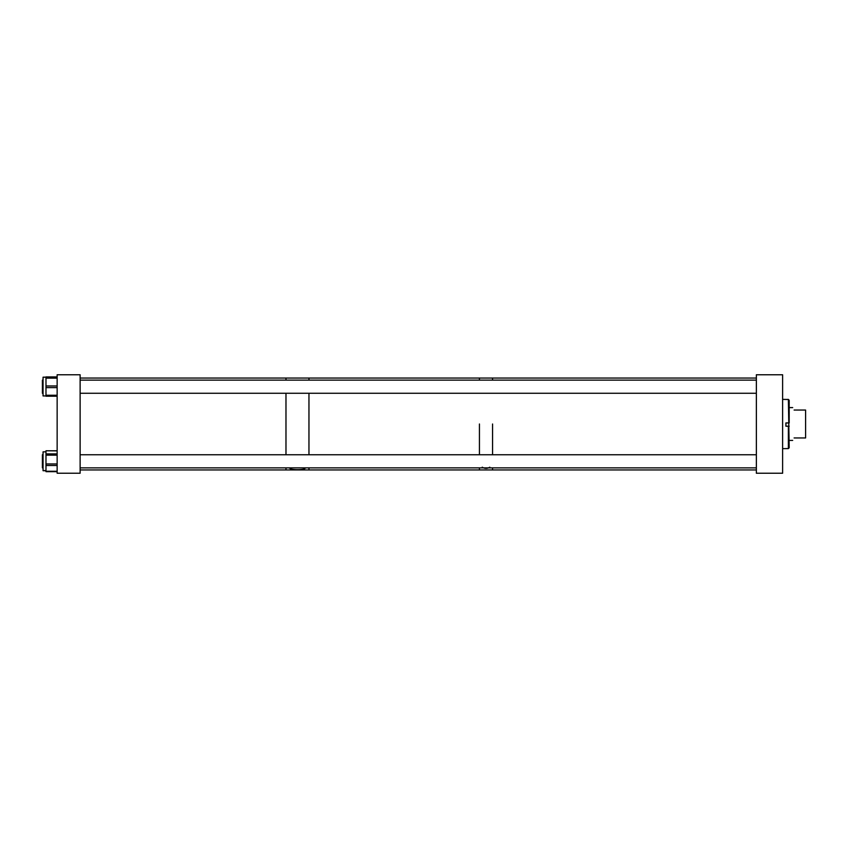 <?xml version="1.0" encoding="UTF-8"?>
<svg xmlns="http://www.w3.org/2000/svg" width="848" height="848" viewBox="0 0 848 848"><rect width="100%" height="100%" fill="white"/><g stroke="black" fill="none" stroke-linecap="round" stroke-linejoin="round"><path stroke-width="1.27" d="M756.363 473.237L782.619 473.237L782.619 374.763L756.363 374.763L756.363 473.237M785.905 448.592L788.375 448.592L789.191 447.786L788.375 399.482L789.191 400.298L789.191 422.94M788.375 422.951L785.905 422.951L785.905 426.237L788.375 426.237L788.375 448.592M788.375 426.237L789.191 426.215M782.619 399.376L788.375 399.482M785.905 399.482L788.375 399.408L789.191 400.298M794.11 437.95C792.233 441.204 792.233 441.204 794.11 437.95L805.6 437.95L805.6 410.05L794.11 410.05C792.233 406.796 792.233 406.796 794.11 410.05M489.805 467.184C487.271 468.753 484.749 468.753 482.215 467.184M492.571 424L492.571 454.751L492.571 424M756.363 469.951L492.571 469.951L492.571 467.873L492.571 469.951L308.958 469.951L308.958 467.873L308.958 469.951L285.977 469.951L285.977 467.873L285.977 469.951L80.125 469.951M479.438 424L479.438 454.751L479.438 424M479.438 467.873L479.438 469.951L479.438 467.873M756.363 378.049L492.571 378.049L492.571 380.137L492.571 378.049L479.438 378.049L479.438 380.137L479.438 378.049L308.958 378.049L308.958 380.137L308.958 378.049L285.977 378.049L285.977 380.137L285.977 378.049L80.125 378.049M289.868 467.873L289.846 468.011C289.009 470.227 305.927 470.227 305.089 468.011L305.068 467.873M308.958 454.751L308.958 393.271L308.958 454.751M285.977 454.751L285.977 393.271L285.977 454.751M80.125 374.763L57.145 374.763L57.145 473.237L80.125 473.237L80.125 374.763M45.983 470.714L43.057 470.714L43.057 451.836L45.983 451.836M45.983 471.552L45.983 450.776L57.145 450.871M45.983 396.196L57.145 396.196L45.983 396.196L45.983 376.915L57.145 376.925L45.983 376.915M45.983 395.942L43.057 395.942L43.057 377.18L45.983 377.18M45.983 396.037L57.145 396.037L45.983 396.037M42.4 454.729L43.057 454.729L42.4 454.751L42.4 467.873L43.057 467.873M42.4 380.127L43.057 380.127L42.4 380.137L42.4 393.271L43.057 393.271M785.905 426.194L789.191 426.194M57.145 465.499L45.983 465.499M57.145 453.903L45.983 453.903M57.145 455.153L45.983 455.153M57.145 463.951L45.983 463.951M57.145 471.265L45.983 471.265M57.145 377.074L45.983 377.074L57.145 377.074M57.145 377.286L45.983 377.286M57.145 378.134L45.983 378.134M57.145 385.978L45.983 385.978M57.145 387.621L45.983 387.621M57.145 395.253L45.983 395.253M782.619 448.624L785.905 448.624M789.191 440.409L792.689 440.409M789.191 407.591L792.689 407.591M57.145 471.658L45.983 471.658M57.145 450.776L45.983 450.776M43.057 470.598L45.983 470.598M756.363 467.873L80.125 467.873M756.363 454.751L80.125 454.751M756.363 380.137L80.125 380.137M756.363 393.271L80.125 393.271"/></g></svg>
